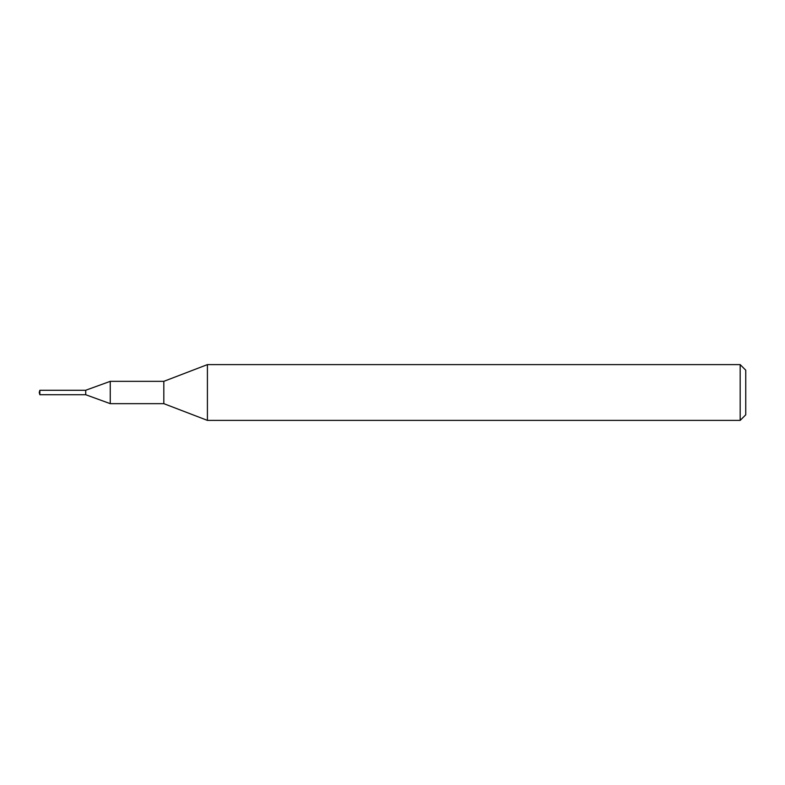 <?xml version="1.0" encoding="UTF-8"?>
<svg xmlns="http://www.w3.org/2000/svg" width="785" height="785" viewBox="0 0 785 785"><rect width="100%" height="100%" fill="white"/><g stroke="black" fill="none" stroke-linecap="round" stroke-linejoin="round"><path stroke-width="1.18" d="M110.253 403.657L85.732 394.727L85.732 390.253L110.253 381.343L163.82 381.343L207.417 364.613L740.177 364.613L745.75 370.186L745.75 414.814L740.177 420.387L207.417 420.387L163.82 403.657L110.253 403.657L110.253 381.343M207.417 420.387L207.417 364.613M163.82 403.657L163.82 381.343M740.177 420.387L740.177 364.613M39.849 394.727L39.849 390.273L85.732 390.273L85.732 394.747L39.849 394.727L39.25 392.5L39.849 390.273"/></g></svg>
